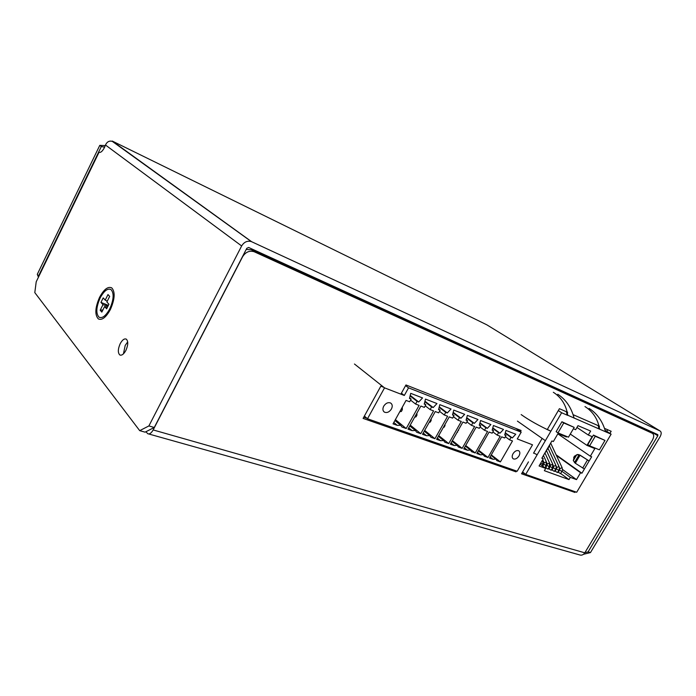 <?xml version="1.0" encoding="UTF-8"?>
<svg xmlns="http://www.w3.org/2000/svg" width="696" height="696" viewBox="0 0 696 696"><rect width="100%" height="100%" fill="white"/><g stroke="black" fill="none" stroke-linecap="round" stroke-linejoin="round"><path stroke-width="1.04" d="M110.403 309.485C114.901 299.08 115.345 291.876 111.725 287.857C107.932 286.213 103.869 289.371 99.563 297.322C95.074 307.684 94.665 314.888 98.345 318.925C102.06 320.508 106.079 317.367 110.403 309.485M100.198 310.216L102.965 304.665L100.955 302.403L103.199 297.888L105.218 300.133L107.984 294.565L109.655 296.392L106.871 301.977L108.924 304.256L106.645 308.824L104.609 306.527L101.834 312.095L100.198 310.216L102.912 309.938M104.609 306.527L107.462 307.197M107.993 306.127L102.965 304.665M105.218 300.133L107.271 301.168M100.955 302.403L108.376 305.361M449.755 340.283L449.738 339.465M450.042 339.605L449.999 340.387M430.615 331.54L431.268 331.018M434.809 333.454L435.496 332.949M437.375 333.81L436.636 334.289M558.697 472.488L560.558 473.689L561.863 471.47C562.063 470.026 562.925 471.583 562.09 467.634L562.124 467.712M555.582 471.349L557.444 472.558L558.749 470.322C558.966 468.878 559.819 470.383 558.984 466.477L559.018 466.555M552.45 470.2L554.312 471.41L555.625 469.174C555.843 467.721 556.687 469.208 555.86 465.32L555.895 465.398M549.292 469.052L551.154 470.261L552.467 468.017L552.746 464.223M546.108 467.886L547.978 469.104L549.292 466.842L549.579 463.049M522.583 472.001L525.724 474.394L576.697 492.255L587.676 473.732M605.537 431.755L611.123 434.173L605.72 430.667M598.342 425.882L597.385 425.265M611.123 434.173L595.541 460.474M600.805 451.582L582.43 482.58M566.718 436.47L566.405 436.992L558.001 433.565L553.355 441.525L551.911 440.951L541.827 458.229L543.289 458.777L539.078 465.972L545.699 468.382L544.35 470.679L568.997 479.596L570.32 477.36L576.497 479.614L580.568 472.723L581.908 473.228L584.414 469L575.27 463.223L573.313 460.587L574.391 456.193L577.793 454.436L579.899 455.045L576.775 454.705L574.461 456.376M517.415 421.106L545.36 440.664L537.155 454.766L533.658 452.948M558.322 410.562L561.628 412.745L550.858 431.233L547.334 429.441M537.155 454.766L525.724 474.394M598.255 425.647L598.934 428.727L599.665 429.215M567.066 414.938L599.674 429.206C597.908 419.201 593.009 411.658 584.979 406.56M561.628 412.745L567.805 415.425C566.187 405.124 561.359 397.416 553.329 392.266M560.663 473.506L568.997 479.596M545.177 467.251L546.003 467.555M548.37 468.417L549.188 468.721M551.545 469.582L552.354 469.878M554.703 470.74L555.486 471.027M557.835 471.879L558.61 472.166M561.916 421.75L556.148 431.642L557.966 432.895L568.458 437.184L574.191 427.396L561.916 421.75L563.751 422.977L557.966 432.895M579.977 455.236L589.155 460.987L591.661 456.741L590.338 456.219L594.845 448.598L586.972 445.388L592.131 436.636L588.311 435.026L590.652 431.05L577.993 425.656L575.627 429.693L573.4 428.753M593.418 435.078L587.798 444.605L589.625 445.832L599.395 449.833L604.981 440.403L593.418 435.078L595.254 436.296L589.625 445.832M540.087 464.249L545.699 468.382M559.88 469.939L559.079 469.643M556.765 468.791L555.947 468.486M553.633 467.634L552.798 467.329M550.475 466.468L549.622 466.155M547.3 465.302L546.43 464.98M544.089 464.119L543.211 463.788M561.968 471.288L570.32 477.36M562.455 469.435L576.497 479.614M556.435 455.488L580.568 472.723M542.036 457.864L543.289 458.777M576.94 427.457L588.311 435.026M570.285 434.069L586.972 445.388M557.835 433.852L590.338 456.219M579.899 455.045L589.155 460.987M556.121 454.827L581.908 473.228M574.191 427.396L563.751 422.977M604.981 440.403L595.254 436.296M574.122 418.139C571.242 407.369 565.787 399.417 557.748 394.267M567.075 414.92L566.431 411.762M599.674 429.206L605.546 431.746C602.614 421.289 597.133 413.52 589.103 408.421M545.368 440.672L550.858 431.233C539.148 425.848 529.256 420.306 521.173 414.59M544.437 453.809L549.718 445.475M573.678 457.698L574.391 456.193M513.03 453.714C511.804 456.141 511.917 457.864 513.361 458.882C515.353 459.508 517.232 458.525 519.007 455.915C520.234 453.479 520.121 451.756 518.659 450.738C516.676 450.121 514.796 451.112 513.03 453.714M383.714 406.186C382.426 408.9 382.696 410.901 384.523 412.189C387.089 413.102 389.386 412.041 391.422 409.022C392.727 406.281 392.44 404.272 390.587 402.993C388.02 402.105 385.732 403.167 383.714 406.186M521.182 432.181L408.543 387.846L404.315 395.467L384.531 387.855L367.505 418.757L517.172 471.244L532.518 444.814L517.276 438.941L521.182 432.181L515.988 428.466M393.031 423.864L397.338 425.387L400.661 425.282L401.957 427.022L406.194 428.527L419.114 405.385L415.59 404.045L417.078 401.357L418.722 401.992L422.559 397.938L410.727 393.336L409.492 398.443L411.153 399.086L409.657 401.783L406.064 400.418L393.031 423.864M412.154 430.641L415.39 430.511L416.643 432.225L420.767 433.686L433.565 410.884L430.128 409.579L431.616 406.942L433.208 407.551L436.984 403.558L425.474 399.078L424.229 404.106L425.848 404.724L424.36 407.386L420.871 406.055L407.969 429.154L412.154 430.641L408.717 427.814M438.663 412.832L435.27 411.536L422.489 434.295L426.561 435.74L429.71 435.6L430.928 437.288L434.939 438.706L447.615 416.243L444.274 414.964L445.745 412.363L447.293 412.963L451.017 409.013L439.82 404.654L438.558 409.605L440.142 410.214L438.663 412.832M452.583 418.131L449.277 416.869L436.618 439.306L440.585 440.707L443.639 440.551L444.831 442.212L448.737 443.596L461.291 421.445L458.038 420.21L459.49 417.644L461.004 418.226L464.667 414.329L453.775 410.092L452.504 414.964L454.036 415.547L452.583 418.131M466.12 423.29L462.91 422.063L450.364 444.178L454.227 445.544L457.202 445.37L458.368 447.006L462.161 448.355L474.602 426.517L471.436 425.308L472.88 422.785L474.35 423.351L477.952 419.505L467.355 415.373L466.076 420.166L467.564 420.741L466.12 423.29M479.309 428.31L476.177 427.118L463.753 448.92L467.512 450.251L470.418 450.068L471.54 451.678L475.246 452.983L487.565 431.45L484.486 430.276L485.904 427.788L487.339 428.336L490.889 424.534L480.571 420.523L479.283 425.239L480.736 425.795L479.309 428.31M492.142 433.199L489.097 432.033L476.786 453.531L480.449 454.827L483.285 454.636L484.373 456.219L487.983 457.498L500.189 436.262L497.188 435.113L498.597 432.66L499.998 433.19L503.495 429.441L493.438 425.526L492.15 430.18L493.56 430.72L492.142 433.199M504.652 437.958L501.677 436.827L489.488 458.029L493.055 459.299L495.822 459.09L496.883 460.656L500.398 461.9L512.491 440.942L509.568 439.829L510.96 437.401L512.326 437.923L515.771 434.226L505.975 430.406L504.678 434.991L506.053 435.522L504.652 437.958M395.398 419.61L406.194 428.527M393.814 422.455L397.338 425.387M408.543 387.846L405.603 385.593M404.315 395.467L401.392 393.188M409.622 397.894L411.153 399.086M410.222 395.406L418.722 401.992M410.092 395.937L417.078 401.357M410.57 400.122L415.59 404.045M400.148 411.058L401.331 411.501L402.314 409.726L401.131 409.283M401.331 411.501L399.8 411.684M402.314 409.726L402.305 407.499M424.36 403.576L425.848 404.724M424.943 401.209L433.208 407.551M424.821 401.723L431.616 406.942M425.247 405.803L430.128 409.579M410.231 425.091L420.767 433.686M424.673 430.415L434.939 438.706M423.212 433.016L426.561 435.74M439.515 411.319L444.274 414.964M439.141 407.334L445.745 412.363M439.263 406.856L447.293 412.963M438.689 409.109L440.142 410.214M438.715 435.583L448.737 443.596M437.305 438.08L440.585 440.707M453.4 416.686L458.038 420.21M453.07 412.798L459.49 417.644M453.192 412.337L461.004 418.226M452.626 414.485L454.036 415.547M452.383 440.611L462.161 448.355M451.034 442.995L454.227 445.544M466.912 421.898L471.436 425.308M466.625 418.105L472.88 422.785M466.746 417.661L474.35 423.351M466.198 419.714L467.564 420.741M465.702 445.501L475.246 452.983M464.397 447.789L467.512 450.251M480.066 426.979L484.486 430.276M479.822 423.264L485.904 427.788M479.935 422.846L487.339 428.336M479.405 424.804L480.736 425.795M478.665 450.26L487.983 457.498M477.404 452.452L480.449 454.827M492.872 431.92L497.188 435.113M492.672 428.292L498.597 432.66M492.785 427.883L499.998 433.19M492.263 429.763L493.56 430.72M491.298 454.88L500.398 461.9M490.088 456.994L493.055 459.299M505.357 436.731L509.568 439.829M505.192 433.182L510.96 437.401M505.296 432.79L512.326 437.923M504.791 434.591L506.053 435.522M415.007 416.539L415.973 416.895L416.947 415.147L415.99 414.79M429.467 421.872L430.215 422.15L431.181 420.428L430.433 420.149M443.526 427.057L444.074 427.257L445.031 425.56L444.483 425.36M457.211 432.103L458.159 430.424M470.531 437.01L471.479 435.365M484.442 440.168L483.511 441.795M416.947 415.147L416.904 413.154M414.703 417.095L415.973 416.895M431.181 420.428L431.12 418.931M429.232 422.289L430.215 422.15M445.031 425.56L444.97 424.499M443.361 427.344L444.074 427.257M458.516 430.563L458.464 429.893M457.107 432.286L457.568 432.233M105.479 145.02L104.496 147.482C102.434 151.328 100.616 152.911 99.049 152.241L36.218 281.767L34.8 292.607L139.705 430.65L148.892 425.935L241.643 245.949L105.479 145.02C107.027 141.758 109.298 140.54 112.3 141.375L112.526 141.54M100.137 297.975C96.144 307.197 95.778 313.609 99.049 317.211C102.364 318.629 105.949 315.819 109.794 308.798C113.805 299.541 114.188 293.12 110.968 289.545C107.593 288.083 103.982 290.893 100.137 297.975M120.191 343.702C117.885 349.044 117.746 352.785 119.773 354.934C121.722 355.76 123.757 354.247 125.889 350.401C128.203 345.051 128.351 341.31 126.333 339.161C124.366 338.317 122.322 339.831 120.191 343.702M127.69 341.919L125.202 345.416L123.436 353.873M486.835 324.832L112.291 141.062L251.674 241.738L660.052 430.954L486.835 324.832M139.705 430.65L145.064 432.155L154.268 427.483L246.793 248.298L248.646 247.471L657.824 434.652L657.833 435.766L588.077 551.902L590.46 552.581L583.518 554.286M110.429 141.071L112.169 141.323M38.445 277.173L37.288 274.311L99.78 145.36L105.287 145.586M38.793 276.469L37.288 274.311M38.567 275.921L101.329 146.517L99.78 145.36M101.329 146.517L104.626 147.204M251.674 241.738L251.326 241.59C247.358 240.494 244.131 241.956 241.643 245.949M154.268 427.483L148.892 425.935M590.46 552.581L660.069 436.792C661.565 433.956 661.557 432.007 660.052 430.954M588.077 551.902L584.884 552.685M471.053 350.001L471.401 349.375M148.605 433.939L579.49 554.869C581.586 555.608 583.352 554.929 584.805 552.815L652.378 440.237C654.153 436.862 654.136 434.548 652.317 433.295L254.084 251.7C249.377 250.36 245.531 252.074 242.547 256.841L153.163 429.937C151.328 433.173 149.51 434.426 147.691 433.686L145.951 431.703M652.317 433.295L649.142 431.329L251.587 249.777L246.201 249.438M383.931 387.376L380.825 386.184L363.103 418.4L515.997 471.845L516.484 471.001M513.552 469.974L515.997 471.845M363.773 417.182L366.983 418.313M520.417 431.642L521.087 430.485L405.951 384.958L400.974 393.945M567.692 412.31L559.41 408.691L547.213 429.65M542.114 438.419L533.528 453.183M528.464 461.874L521.539 473.785L574.922 492.446L575.322 491.776M609.913 433.39L611.166 431.276L604.998 428.588M599.517 426.196L573.591 414.886M606.764 431.346L607.695 429.763M572.843 490.906L574.922 492.446M522.139 472.758L524.793 473.689M560.002 470.27L561.863 471.47M558.436 472.453L559.915 468.669L562.09 467.634L550.658 443.091M556.896 469.121L558.749 470.322M555.321 471.314L556.809 467.521L558.984 466.477L549.448 445.927M553.755 467.964L555.625 469.174M552.18 470.165L553.668 466.355L555.86 465.32L548.03 448.363M550.606 466.807L552.467 468.017M549.013 469.008L550.519 465.189L552.711 464.145L546.586 450.834M547.43 465.633L549.292 466.842M545.838 467.851L547.334 464.014L549.535 462.97L545.125 453.331M544.228 464.458L546.099 465.668L544.872 467.773M542.854 466.285L544.133 462.823L546.386 461.857M541.001 463.266L542.88 464.484L542.14 465.755M542.332 460.404L543.167 460.665M589.129 460.97L584.379 468.991M576.775 454.705L573.313 460.587M579.063 454.836L574.478 462.614M580.029 455.271L575.322 463.258M587.424 460.047L582.674 468.069M384.531 387.855L354.455 364.008L384.531 387.855M367.505 418.757L364.382 416.077M657.833 435.766L650.969 431.52M584.805 552.815L153.163 429.937M251.587 249.777L254.362 251.821M540.122 464.267L540.888 462.875M546.099 465.668L546.343 461.779L543.454 455.436M542.88 464.484L542.732 459.717M544.098 462.744L543.263 460.9M547.3 463.936L546.517 462.222M550.475 465.111L549.744 463.501M553.633 466.285L552.937 464.763M556.774 467.442L556.104 465.998M559.88 468.599L559.245 467.225M513.361 458.882L512.83 458.473M384.523 412.189L383.661 411.475M394.893 420.506L400.661 425.282M409.77 425.917L415.39 430.511M424.238 431.181L429.71 435.6M438.315 436.288L443.639 440.551M452.017 441.264L457.202 445.37M465.363 446.092L470.418 450.068M478.352 450.799L483.285 454.636M491.011 455.384L495.822 459.09M120.608 355.212L119.773 354.934M101.512 146.604L99.972 145.447M251.326 241.59L112.3 141.375M251.308 249.664L254.084 251.7"/></g></svg>
